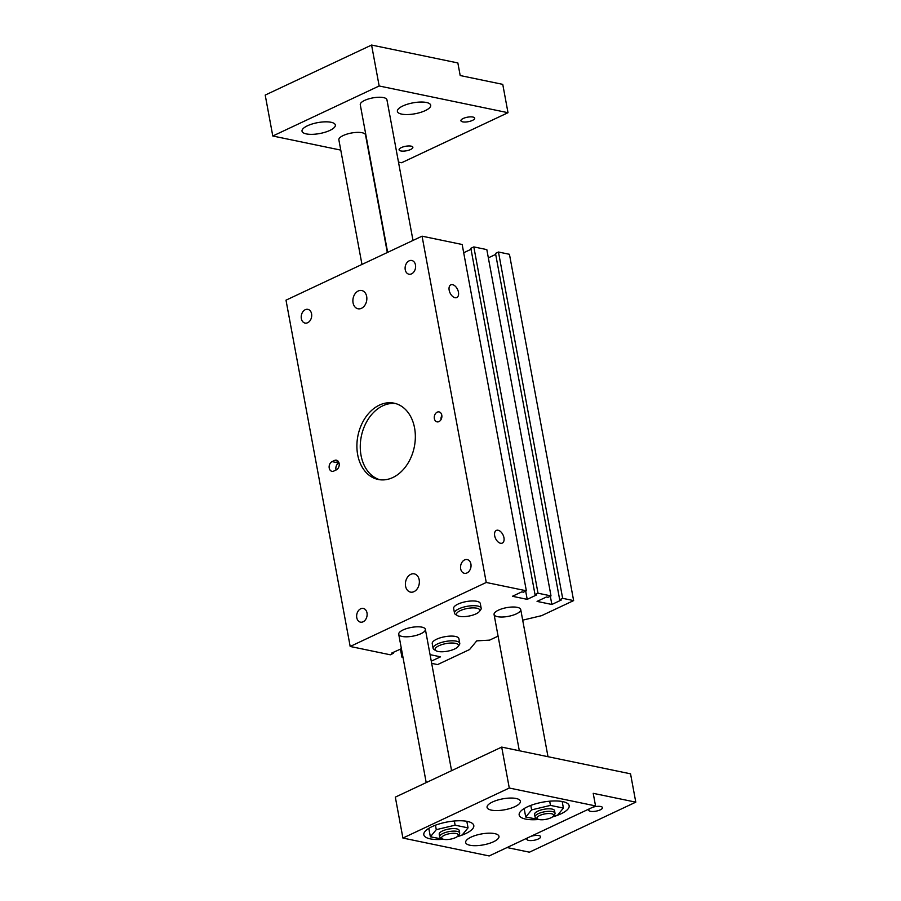 <?xml version="1.0" encoding="UTF-8"?>
<svg xmlns="http://www.w3.org/2000/svg" width="901" height="901" viewBox="0 0 901 901"><rect width="100%" height="100%" fill="white"/><g stroke="black" fill="none" stroke-linecap="round" stroke-linejoin="round"><path stroke-width="1.35" d="M458.44 292.149A7.005 4.133 -115.2 0 1 456.784 297.533A7.005 4.133 -115.2 0 1 450.061 292.949A7.005 4.133 -115.2 0 1 450.827 284.851A7.005 4.133 -115.2 0 1 458.44 292.149M503.952 537.717A7.005 4.133 -115.2 0 1 502.296 543.089A7.005 4.133 -115.2 0 1 495.573 538.516A7.005 4.133 -115.2 0 1 496.338 530.419A7.005 4.133 -115.2 0 1 503.952 537.717M413.987 591.653A9.314 6.87 101.7 0 1 410.496 592.115A9.314 6.87 101.7 0 1 405.394 583.927A9.314 6.87 101.7 0 1 410.777 574.331A9.314 6.87 101.7 0 1 414.269 573.869A9.314 6.87 101.7 0 1 419.37 582.057A9.314 6.87 101.7 0 1 413.987 591.653M361.47 308.311A9.314 6.87 101.7 0 1 357.979 308.773A9.314 6.87 101.7 0 1 352.877 300.585A9.314 6.87 101.7 0 1 358.26 290.989A9.314 6.87 101.7 0 1 361.763 290.527A9.314 6.87 101.7 0 1 366.853 298.715A9.314 6.87 101.7 0 1 361.47 308.311M409.155 260.839A7.005 5.169 101.7 0 1 411.78 260.49A7.005 5.169 101.7 0 1 415.417 268.397A7.005 5.169 101.7 0 1 408.941 274.208A7.005 5.169 101.7 0 1 405.101 268.048A7.005 5.169 101.7 0 1 409.155 260.839M360.682 608.783A7.005 5.169 101.7 0 1 363.317 608.434A7.005 5.169 101.7 0 1 366.944 616.34A7.005 5.169 101.7 0 1 360.468 622.152A7.005 5.169 101.7 0 1 356.638 615.991A7.005 5.169 101.7 0 1 360.682 608.783M305.259 309.707A7.005 5.169 101.7 0 1 307.883 309.358A7.005 5.169 101.7 0 1 311.521 317.265A7.005 5.169 101.7 0 1 305.045 323.076A7.005 5.169 101.7 0 1 301.204 316.915A7.005 5.169 101.7 0 1 305.259 309.707M464.578 559.915A7.005 5.169 101.7 0 1 467.214 559.566A7.005 5.169 101.7 0 1 470.851 567.472A7.005 5.169 101.7 0 1 464.364 573.284A7.005 5.169 101.7 0 1 460.535 567.134A7.005 5.169 101.7 0 1 464.578 559.915M441.85 415.586A5.079 3.75 -78.3 0 0 441.017 419.584M437.199 412.162A5.079 3.75 101.7 0 1 439.102 411.915A5.079 3.75 101.7 0 1 441.749 417.647A5.079 3.75 101.7 0 1 437.041 421.859A5.079 3.75 101.7 0 1 434.259 417.4A5.079 3.75 101.7 0 1 437.199 412.162M334.541 460.456A5.079 3.75 101.7 0 1 336.445 460.197A5.079 3.75 101.7 0 1 339.226 464.668A5.079 3.75 101.7 0 1 336.287 469.894L333.809 471.054A5.079 3.75 101.7 0 1 331.906 471.313A5.079 3.75 101.7 0 1 329.124 466.842A5.079 3.75 101.7 0 1 332.064 461.616L334.541 460.456L338.089 461.188M339.001 462.911L338.787 463.013A5.079 3.75 -78.3 0 0 336.073 469.995M395.708 403.58A38.968 28.731 -78.3 0 0 382.779 405.81A38.968 28.731 -78.3 0 0 360.299 444.767A38.968 28.731 -78.3 0 0 379.907 479.76M379.411 405.112A38.968 28.731 101.7 0 1 394.041 403.164A38.968 28.731 101.7 0 1 414.257 447.155A38.968 28.731 101.7 0 1 378.217 479.478A38.968 28.731 101.7 0 1 356.897 445.218A38.968 28.731 101.7 0 1 379.411 405.112M454.509 613.164L453.631 608.445A13.549 4.437 -10.5 0 1 466.155 601.609A13.549 4.437 -10.5 0 1 480.289 603.501L481.168 608.22A13.549 4.437 169.5 0 0 477.733 606.046A13.549 4.437 169.5 0 0 462.663 607.398A13.549 4.437 169.5 0 0 454.509 613.164A13.549 4.437 169.5 0 0 455.613 614.527L457.438 615.62A11.859 3.886 -10.5 0 1 461.774 610.011A11.859 3.886 -10.5 0 1 476.787 608.198A11.859 3.886 -10.5 0 1 479.309 611.565A11.859 3.886 -10.5 0 1 468.835 616.081A11.859 3.886 -10.5 0 1 457.438 615.62M421.004 633.662A13.549 4.437 -10.5 0 1 407.004 636.804A13.549 4.437 -10.5 0 1 398.715 634.27A13.549 4.437 -10.5 0 1 411.239 627.445A13.549 4.437 -10.5 0 1 425.373 629.337A13.549 4.437 -10.5 0 1 421.004 633.662M516.363 613.874A13.549 4.437 -10.5 0 1 502.364 617.016A13.549 4.437 -10.5 0 1 494.075 614.482A13.549 4.437 -10.5 0 1 506.587 607.657A13.549 4.437 -10.5 0 1 520.722 609.538A13.549 4.437 -10.5 0 1 516.363 613.874M433.099 648.292L432.232 643.573A13.549 4.437 -10.5 0 1 444.745 636.737A13.549 4.437 -10.5 0 1 458.879 638.629L459.758 643.348A13.549 4.437 169.5 0 0 456.323 641.163A13.549 4.437 169.5 0 0 441.253 642.526A13.549 4.437 169.5 0 0 433.099 648.292A13.549 4.437 169.5 0 0 434.203 649.655L436.028 650.747A11.859 3.886 -10.5 0 1 440.364 645.139A11.859 3.886 -10.5 0 1 455.377 643.325A11.859 3.886 -10.5 0 1 457.911 646.693A11.859 3.886 -10.5 0 1 447.425 651.209A11.859 3.886 -10.5 0 1 436.028 650.747M401.395 648.709L391.698 653.067L393.264 653.394L390.302 654.79L350.185 646.467L286 300.168L422.062 236.175L462.168 244.498L526.353 590.797L523.391 592.194L521.814 591.867L512.421 596.282L527.209 599.356L525.677 591.112M393.264 653.394L393.084 652.414M403.006 657.426L401.947 657.201L400.427 648.968M401.947 657.201L402.882 656.761M431.275 661.176L440.533 656.829L430.07 654.655M498.084 636.14L489.581 640.138L476.742 640.859L469.579 649.542L437.582 664.589L431.68 663.373M527.209 599.356L536.602 594.93L535.036 594.604L538.01 593.207L551.007 595.91L548.033 597.307L546.468 596.98L537.064 601.395L551.851 604.47L561.255 600.043L559.69 599.717L562.652 598.32L573.633 600.595L541.625 615.653L522.693 620.158M573.633 600.595L509.448 254.296L498.467 252.021L495.505 253.418L559.69 599.717M562.652 598.32L498.467 252.021M495.685 254.397L488.342 257.844M551.851 604.47L550.331 596.225M551.007 595.91L486.822 249.6L473.825 246.908L470.851 248.304L535.036 594.604M538.01 593.207L473.825 246.908M471.032 249.284L463.7 252.731M350.185 646.467L486.247 582.474L422.062 236.175M486.247 582.474L526.353 590.797M457.911 646.693L459.206 645.015A13.549 4.437 169.5 0 0 459.758 643.348M361.965 264.444L338.866 139.858A13.549 4.437 -10.5 0 1 347.02 134.091A13.549 4.437 -10.5 0 1 362.089 132.729A13.549 4.437 -10.5 0 1 365.524 134.913L387.317 252.517M479.309 611.565L480.616 609.887A13.549 4.437 169.5 0 0 481.168 608.22M387.644 252.359L360.276 104.73A13.549 4.437 -10.5 0 1 368.43 98.964A13.549 4.437 -10.5 0 1 383.499 97.601A13.549 4.437 -10.5 0 1 386.934 99.786L412.996 240.432M472.935 117.051A7.005 2.286 -10.5 0 1 474.703 118.177A7.005 2.286 -10.5 0 1 468.238 121.703A7.005 2.286 -10.5 0 1 460.929 120.723A7.005 2.286 -10.5 0 1 465.141 117.749A7.005 2.286 -10.5 0 1 472.935 117.051M411.093 146.131A7.005 2.286 -10.5 0 1 412.861 147.268A7.005 2.286 -10.5 0 1 406.396 150.794A7.005 2.286 -10.5 0 1 399.087 149.814A7.005 2.286 -10.5 0 1 403.299 146.84A7.005 2.286 -10.5 0 1 411.093 146.131M331.061 122.277A16.939 5.541 -10.5 0 1 335.341 125.002A16.939 5.541 -10.5 0 1 319.697 133.539A16.939 5.541 -10.5 0 1 302.026 131.174A16.939 5.541 -10.5 0 1 312.219 123.966A16.939 5.541 -10.5 0 1 331.061 122.277M426.41 102.477A16.939 5.541 -10.5 0 1 430.701 105.214A16.939 5.541 -10.5 0 1 415.046 113.751A16.939 5.541 -10.5 0 1 397.386 111.386A16.939 5.541 -10.5 0 1 407.567 104.178A16.939 5.541 -10.5 0 1 426.41 102.477M371.584 45.05L457.854 62.946L460.186 75.538L502.758 84.367L508.006 112.704L379.163 85.978L371.584 45.05L265.209 95.078L272.789 136.006L340.769 150.107M379.163 85.978L272.789 136.006M398.479 162.079L401.632 162.732L508.006 112.704M551.513 813.738A8.469 2.771 -10.5 0 1 553.315 816.137A8.469 2.771 -10.5 0 1 545.826 819.369A8.469 2.771 -10.5 0 1 537.683 819.043A8.469 2.771 -10.5 0 1 540.791 815.033A8.469 2.771 -10.5 0 1 551.513 813.738M553.315 816.137L554.622 814.47A10.17 3.322 169.5 0 0 555.027 813.22A10.17 3.322 169.5 0 0 552.459 811.576A10.17 3.322 169.5 0 0 541.152 812.601A10.17 3.322 169.5 0 0 535.036 816.925A10.17 3.322 169.5 0 0 535.87 817.939L537.683 819.043M555.027 813.22L554.565 810.697A10.17 3.322 169.5 0 0 551.986 809.064A10.17 3.322 169.5 0 0 540.679 810.078A10.17 3.322 169.5 0 0 534.575 814.403L535.036 816.925M456.154 833.526A8.469 2.771 -10.5 0 1 457.956 835.937A8.469 2.771 -10.5 0 1 450.477 839.158A8.469 2.771 -10.5 0 1 442.335 838.831A8.469 2.771 -10.5 0 1 445.432 834.822A8.469 2.771 -10.5 0 1 456.154 833.526M457.956 835.937L459.262 834.258A10.17 3.322 169.5 0 0 459.679 833.008A10.17 3.322 169.5 0 0 457.1 831.375A10.17 3.322 169.5 0 0 445.792 832.389A10.17 3.322 169.5 0 0 439.688 836.714A10.17 3.322 169.5 0 0 440.51 837.727L442.335 838.831M459.679 833.008L459.206 830.497A10.17 3.322 169.5 0 0 456.638 828.852A10.17 3.322 169.5 0 0 445.331 829.877A10.17 3.322 169.5 0 0 439.215 834.191L439.688 836.714M428.808 828.357L430.374 836.815L436.275 829.663L455.118 825.181L468.047 827.873L462.145 835.024L457.866 836.049M435.453 825.203L436.275 829.663M454.341 820.991L455.118 825.181M466.831 821.307L468.047 827.873M443.889 839.36L430.374 836.815M524.157 808.569L525.734 817.027L531.624 809.875L550.466 805.393L563.407 808.073L557.505 815.236L553.225 816.25M530.802 805.415L531.624 809.875M549.689 801.203L550.466 805.393M562.19 801.518L563.407 808.073M539.249 819.572L525.734 817.027M530.734 836.41A7.005 2.286 -10.5 0 1 538.877 835.587A7.005 2.286 -10.5 0 1 540.645 836.725A7.005 2.286 -10.5 0 1 536.433 839.698A7.005 2.286 -10.5 0 1 528.639 840.408A7.005 2.286 -10.5 0 1 526.871 839.27A7.005 2.286 -10.5 0 1 527.885 837.75M592.576 807.319A7.005 2.286 -10.5 0 1 600.719 806.508A7.005 2.286 -10.5 0 1 602.487 807.634A7.005 2.286 -10.5 0 1 598.275 810.607A7.005 2.286 -10.5 0 1 590.493 811.317A7.005 2.286 -10.5 0 1 588.713 810.19A7.005 2.286 -10.5 0 1 589.727 808.659M442.549 839.349A25.408 8.312 -10.5 0 1 423.819 834.765A25.408 8.312 -10.5 0 1 439.102 823.965A25.408 8.312 -10.5 0 1 467.36 821.419A25.408 8.312 -10.5 0 1 473.791 825.507A25.408 8.312 -10.5 0 1 457.066 836.747M537.908 819.55A25.408 8.312 -10.5 0 1 519.167 814.977A25.408 8.312 -10.5 0 1 534.451 804.165A25.408 8.312 -10.5 0 1 562.708 801.62A25.408 8.312 -10.5 0 1 569.15 805.719A25.408 8.312 -10.5 0 1 552.426 816.959M491.349 810.123A16.939 5.541 -10.5 0 1 487.069 807.397A16.939 5.541 -10.5 0 1 497.251 800.189A16.939 5.541 -10.5 0 1 516.093 798.489A16.939 5.541 -10.5 0 1 520.384 801.226A16.939 5.541 -10.5 0 1 510.191 808.434A16.939 5.541 -10.5 0 1 491.349 810.123M469.95 845.251A16.939 5.541 -10.5 0 1 465.659 842.525A16.939 5.541 -10.5 0 1 475.841 835.317A16.939 5.541 -10.5 0 1 494.683 833.616A16.939 5.541 -10.5 0 1 498.974 836.353A16.939 5.541 -10.5 0 1 488.781 843.561A16.939 5.541 -10.5 0 1 469.95 845.251M509.279 788.026L501.699 747.098L630.542 773.824L635.791 802.16L593.218 793.33L595.55 805.922L509.279 788.026L402.916 838.054L489.175 855.95L595.55 805.922M402.916 838.054L395.325 797.126L501.699 747.098M507.049 847.548L529.416 852.188L635.791 802.16M332.064 461.616L338.787 463.013M547.999 756.705L520.722 609.538M519.325 750.758L494.075 614.482M451.57 770.682L425.373 629.337M426.207 782.609L398.715 634.27"/></g></svg>
